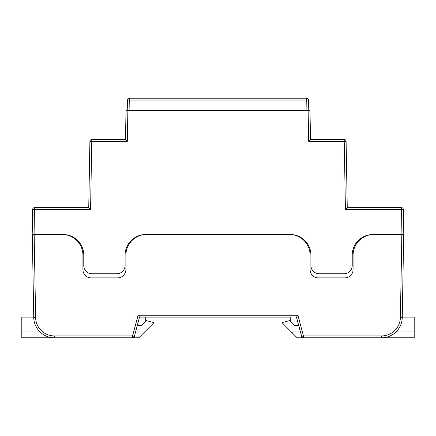 <?xml version="1.0" encoding="UTF-8"?>
<svg xmlns="http://www.w3.org/2000/svg" width="436" height="436" viewBox="0 0 436 436"><rect width="100%" height="100%" fill="white"/><g stroke="black" fill="none" stroke-linecap="round" stroke-linejoin="round"><path stroke-width="0.65" d="M308.116 110.39L309.974 110.39L310.525 139.52L308.699 141.378L308.116 110.39L127.884 110.39L127.301 141.378L91.762 141.378L90.574 209.531L34.471 209.531L34.073 234.519L63.127 234.519A20.65 20.65 0 0 1 83.777 255.174L83.777 265.502A8.262 8.262 0 0 0 92.04 273.759L116.821 273.759A8.262 8.262 0 0 0 125.083 265.502L125.083 255.174A20.65 20.65 0 0 1 145.733 234.519L290.267 234.519A20.65 20.65 0 0 1 310.917 255.174L310.917 265.502A8.262 8.262 0 0 0 319.179 273.759L343.96 273.759A8.262 8.262 0 0 0 352.223 265.502L352.223 255.174A20.65 20.65 0 0 1 372.873 234.519L401.927 234.519L401.529 209.531L345.426 209.531L347.258 207.672L401.529 207.672A1.858 1.858 0 0 1 403.387 209.503L403.785 234.519L401.927 234.519M34.073 234.519L32.215 234.519L32.613 209.503A1.858 1.858 0 0 1 34.471 207.672L88.742 207.672L89.903 141.346L88.742 207.672L34.471 207.672A1.858 1.858 0 0 0 32.613 209.503L34.471 209.531L34.471 207.672M127.301 141.378L125.475 139.52L91.762 139.52A1.858 1.858 0 0 0 89.903 141.346L91.762 141.378L91.762 139.52L125.475 139.52L126.026 110.39L127.884 110.39M310.525 139.52L344.238 139.52L310.525 139.52M345.426 209.531L344.238 141.378L346.097 141.346L347.258 207.672L401.529 207.672A1.858 1.858 0 0 1 403.387 209.503A1.858 1.858 0 0 0 401.529 207.672L401.529 209.531L403.387 209.503M310.519 139.231L343.192 139.231A2.055 2.055 0 0 1 344.238 139.52A1.858 1.858 0 0 1 346.097 141.346A1.858 1.858 0 0 0 344.238 139.52L344.238 141.378L308.699 141.378M308.579 100.04L308.764 110.39L308.579 100.04A1.858 1.858 0 0 0 306.721 98.214L129.279 98.214L306.721 98.214A1.858 1.858 0 0 1 308.579 100.04A1.858 1.858 0 0 0 306.721 98.214A1.858 1.858 0 0 1 308.579 100.04L129.279 100.04L129.094 110.39M89.903 141.346A1.858 1.858 0 0 1 91.762 139.52A2.055 2.055 0 0 1 92.808 139.231L125.481 139.231M127.236 110.39L127.421 100.04L127.236 110.39M129.279 98.214A1.858 1.858 0 0 0 127.421 100.04A1.858 1.858 0 0 1 129.279 98.214L129.279 100.04L127.421 100.04M90.574 209.531L88.742 207.672M290.283 317.13L139.52 317.13L134.353 336.407A1.858 1.858 0 0 1 132.56 337.786L54.402 337.786A20.65 20.65 0 0 1 33.752 317.49L32.302 234.519L62.277 234.519A20.65 20.65 0 0 1 82.933 255.174L82.933 269.633A8.262 8.262 0 0 0 91.195 277.89L117.627 277.89A8.262 8.262 0 0 0 125.89 269.633L125.89 255.174A20.65 20.65 0 0 1 146.54 234.519L289.46 234.519A20.65 20.65 0 0 1 310.11 255.174L310.11 269.633A8.262 8.262 0 0 0 318.373 277.89L344.805 277.89A8.262 8.262 0 0 0 353.067 269.633L353.067 255.174A20.65 20.65 0 0 1 373.723 234.519L403.698 234.519L402.248 317.49A20.65 20.65 0 0 1 381.598 337.786L303.44 337.786A1.858 1.858 0 0 1 301.647 336.407L296.48 317.13L298.693 325.392L294.414 325.392L290.283 321.261L290.283 317.13M290.283 320.438L282.021 322.651L297.156 337.786L414.2 337.786L414.2 317.13L402.254 317.13L402.733 289.869M132.086 240.427L132.086 239.675M33.267 289.869L33.746 317.13L21.8 317.13L21.8 332.003L40.068 332.003M303.914 240.427L303.914 239.675M145.717 317.13L145.717 321.261L141.586 325.392L137.307 325.392M34.161 234.519L35.61 317.457A18.792 18.792 0 0 0 54.402 335.927L132.56 335.927L138.092 315.272L139.52 317.13M138.092 315.272L297.908 315.272L296.48 317.13M135.536 332.003L144.627 332.003L153.979 322.651L145.717 320.438M144.627 332.003L138.844 337.786L21.8 337.786L21.8 332.003M292.823 333.453L292.823 332.003L300.464 332.003M414.2 332.003L395.932 332.003M132.103 240.405L132.103 239.658M303.936 239.691L303.936 240.443M306.906 110.39L306.721 98.214M400.39 317.457L402.248 317.49A20.65 20.65 0 0 1 381.598 337.786L381.598 335.927A18.792 18.792 0 0 0 400.39 317.457L401.839 234.519M297.908 315.272L303.44 335.927L381.598 335.927M54.402 335.927L54.402 337.786A20.65 20.65 0 0 1 33.752 317.49L35.61 317.457M132.56 337.786A1.858 1.858 0 0 0 134.353 336.407L132.56 335.927L132.56 337.786M301.647 336.407A1.858 1.858 0 0 0 303.44 337.786L303.44 335.927L301.647 336.407"/></g></svg>
